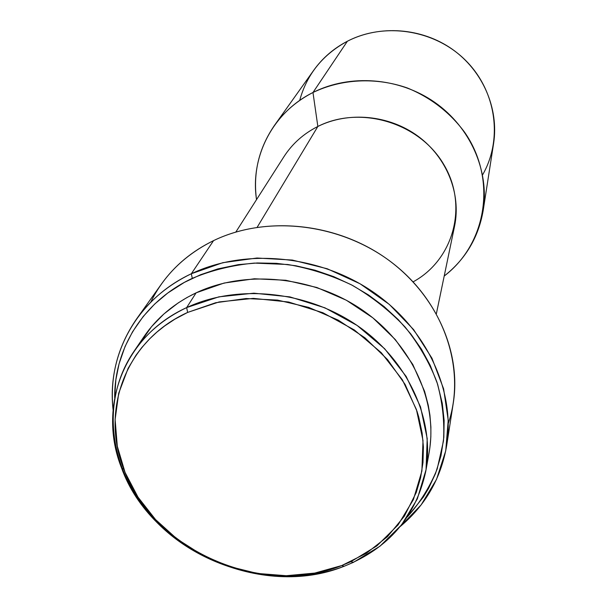 <?xml version="1.0" encoding="UTF-8"?>
<svg xmlns="http://www.w3.org/2000/svg" width="607" height="607" viewBox="0 0 607 607"><rect width="100%" height="100%" fill="white"/><g stroke="black" fill="none" stroke-linecap="round" stroke-linejoin="round"><path stroke-width="0.91" d="M186.66 307.597L187.639 312.423L219.112 301.945L253.369 298.378L288.591 302.013L322.878 312.726L354.351 329.958L381.31 352.728L402.35 379.77L416.44 409.573L423.003 440.53L421.895 471.04L413.382 499.607L398.071 524.918L376.886 545.883L350.945 561.665L341.779 565.542L344.086 566.285L353.441 562.332L379.959 546.224L401.622 524.812L417.297 498.954L426.038 469.757L427.214 438.565L420.537 406.91L406.159 376.423L384.671 348.752L357.121 325.451L324.942 307.832L289.88 296.884L253.863 293.181L218.839 296.853L186.66 307.597C237.534 283.742 307.119 290.761 357.842 325.951C408.594 361.142 435.022 420.127 425.788 471.214C415.909 516.648 388.677 548.341 344.086 566.285C283.659 589.298 206.463 571.392 158.693 524.205C110.838 477.201 98.046 404.512 133.396 352.212C146.424 333.152 164.178 318.28 186.66 307.597L196.114 292.832L186.66 307.597C123.289 336.339 97.378 407.502 121.552 467.951C150.991 550.405 262.383 599.443 344.086 566.285L341.779 565.542C261.799 598.054 152.585 549.965 123.805 469.219C100.17 410.021 125.626 340.459 187.639 312.423L186.66 307.597M425.788 471.214L429.096 452.647C438.148 402.532 412.434 344.829 363.016 310.481C313.629 276.139 245.812 269.387 196.114 292.832L186.918 297.567L178.223 302.901L163.913 313.956L151.553 326.649L139.026 344.579M446.714 445.326L453.346 402.623C461.563 350.52 434.62 291.519 383.988 256.86C333.372 222.215 264.371 216.084 213.565 240.622L191.334 273.749C245.099 248.081 318.569 254.819 372.561 291.595C426.577 328.387 455.349 390.68 446.714 445.326C441.084 478.164 425.598 505.221 400.256 526.504L421.099 504.941L436.524 479.386L445.75 450.766L448.216 420.173L443.618 388.875L431.964 358.229L413.625 329.616L389.315 304.403L360.08 283.788L327.241 268.764L292.324 260.054L256.966 258.021L222.792 262.694L191.334 273.749L192.282 278.347C211.653 270.236 232.337 265.145 254.325 263.097L287.786 264.5C310.245 268.431 331.817 275.396 352.5 285.396C372.258 296.975 389.785 310.852 405.089 327.021C418.8 344.207 429.407 362.538 436.903 382.023C442.48 401.796 444.673 421.448 443.482 440.978L437.192 468.961C430.044 486.617 420.135 502.558 407.472 516.785M150.673 302.286C163.784 275.472 184.756 254.917 213.565 240.622C267.907 214.271 342.902 223.611 394.019 264.242C445.242 304.82 466.237 370.649 448.285 423.42M436.387 313.667L454.567 226.153C461.32 193.883 446.949 157.494 418.041 136.218C389.133 114.958 348.562 111.164 317.848 126.461L257.186 227.246L317.848 126.461C360.232 104.867 419.604 122.72 443.861 164.626C468.68 206.251 453.27 260.077 413.132 281.845M312.977 92.499L317.848 126.461L312.977 92.499C350.072 73.682 399.11 77.423 434.802 102.371C470.493 127.349 489.394 170.84 483.195 210.417C478.521 237.383 465.531 259.257 444.21 276.033C486.586 243.946 497.399 179.482 464.643 132.28C449.863 112.386 430.758 97.613 407.312 87.962C375.999 77.013 341.498 78.796 312.977 92.499L347.379 41.238L312.977 92.499C272.467 112.583 250.031 157.251 256.518 199.635C252.967 172.745 258.939 148.009 274.432 125.444C284.38 111.567 297.225 100.58 312.977 92.499M483.195 210.409L493.605 143.404C499.037 108.63 482.868 70.791 452.283 49.228C421.69 27.687 379.557 24.659 347.379 41.238C384.838 21.769 435.416 29.887 465.926 60.723C496.572 91.452 502.877 139.807 482.573 174.892M299.683 100.459C306.839 74.35 322.734 54.607 347.379 41.238C333.721 48.363 322.522 58.022 313.773 70.215L274.432 125.444M317.848 126.461C303.576 133.677 292.271 143.76 283.932 156.697L235.835 232.041M213.565 240.622C192.002 251.154 174.672 265.57 161.568 283.871L136.499 319.062C150.24 299.866 168.518 284.759 191.334 273.749L213.565 240.622M407.464 516.785L423.382 497.027L428.633 488.278L435.53 473.475L440.978 455.796L443.838 437.29L444.134 420.416L442.275 403.321L437.601 384.155L430.234 365.368L421.486 349.237L410.802 333.933L398.268 319.623L384.094 306.565L368.441 294.919L351.536 284.888L333.645 276.61L314.972 270.198L295.852 265.76L276.504 263.339L257.254 262.968L238.346 264.637L217.814 268.909L200.53 274.743L184.346 282.399L167.767 293.014L154.648 304.069L143.214 316.482L132.538 331.817L125.072 346.483L119.063 363.836L115.861 379.838L114.685 397.623C114.23 348.486 143.472 301.171 192.282 278.347L191.334 273.749C136.712 299.266 106.741 354.776 113.061 409.611C109.784 376.681 117.599 346.498 136.499 319.062M430.006 446.615L430.841 436.896L430.894 427.062L429.931 415.142L428.261 405.203L424.604 391.356L412.79 364.458L395.324 339.586L372.865 317.848L346.339 300.222L316.884 287.506L285.776 280.259L254.394 278.772L224.082 283.052L196.114 292.832C174.148 303.325 156.781 317.924 143.996 336.612L133.396 352.212M341.779 565.542L314.775 573.076L286.292 575.717L257.315 573.433L228.816 566.361L201.759 554.745L177.054 538.978L155.544 519.562L137.994 497.133L125.065 472.421L117.31 446.251L115.118 419.543L118.699 393.268L128.077 368.434L135.96 355.292L141.788 347.561L149.656 338.85L156.887 332.12L164.74 325.898L174.877 319.176L187.639 312.423L215.652 302.734L246.04 298.53L277.52 300.093L308.735 307.4L338.311 320.162L364.959 337.811L387.532 359.564L405.104 384.421L417.009 411.296L418.784 417.214L422.131 433.057L423.405 446.942L422.98 462.58L420.575 477.838L416.265 492.489L404.368 516.17L387.471 536.664L366.325 553.296L341.779 565.542M353.441 562.332L350.945 561.665M121.552 467.951L123.805 469.219"/></g></svg>
